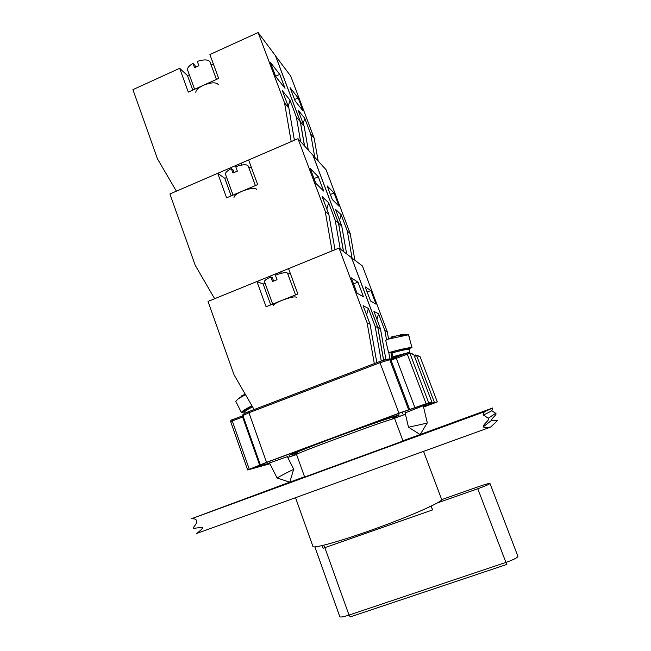 <?xml version="1.0" encoding="UTF-8"?>
<svg xmlns="http://www.w3.org/2000/svg" width="651" height="651" viewBox="0 0 651 651"><rect width="100%" height="100%" fill="white"/><g stroke="black" fill="none" stroke-linecap="round" stroke-linejoin="round"><path stroke-width="0.98" d="M441.663 499.626L478.941 486.525C485.483 484.271 489.161 483.254 489.975 483.49C489.381 484.287 485.32 486.037 477.793 488.755L437.26 502.987M431.214 506.104L432.638 509.904C431.515 507.08 430.392 505.835 429.278 506.161M322.123 545.611L323.099 548.256L324.849 547.654L349.017 615.073L350.271 616.896L506.836 564.425M403.067 441.077L394.644 418.585L393.847 418.674C387.776 419.7 303.114 450.679 297.295 454.007L296.547 454.496L304.668 477.085M423.549 451.363L441.638 499.407C443.25 501.4 414.825 514.282 379.248 527.286C343.687 540.314 313.343 548.939 312.96 546.498L312.944 546.458M415.224 354.941L420.107 356.74L437.317 401.927L423.565 407.078M412.343 353.875L413.849 354.665L432.036 402.489L427.919 404.019L437.309 401.927L420.107 356.74M269.921 463.789L247.665 469.965L266.552 462.34L398.957 413.23L428.716 402.847L432.036 402.489M296.571 454.553L287.734 457.433M405.451 414.248L393.709 418.593M423.362 406.208L432.777 403.555L423.541 406.973M287.327 456.636L267.39 463.707L252.816 468.134L267.797 462.007L399.584 413.125L424.24 404.572L426.991 404.247L405.142 412.913M267.39 463.707L266.991 462.788M264.216 464.578L264.005 463.968M392.822 418.088L399.087 415.159C399.828 414.199 374.659 422.743 344.997 433.615C315.222 444.495 290.02 454.382 290.948 454.74L297.694 452.917M422.865 405.768L422.637 405.166M405.435 414.15L393.603 418.536M259.912 466.173L259.7 465.579M269.75 463.455L268.537 463.789L269.701 463.357M296.555 454.455L287.677 457.336M297.8 452.616L295.424 453.112C294.683 452.77 316.093 444.34 342.336 434.713C370.411 424.387 395.377 415.875 394.62 416.811L392.545 417.926M430.335 403.734L430.132 403.197M434.355 402.245L416.599 355.568L414.5 356.374M411.993 347.65L408.511 334.785L401.976 334.476L394.026 336.543L385.701 340.302L386.507 343.769M386.491 343.72L388.671 353.045C388.517 352.093 411.001 346.845 411.937 347.61L406.24 349.554M408.551 334.948L409.748 338.276M388.427 339.081L408.511 334.785M394.026 336.543L394.237 336.062M391.471 337.535L391.357 337.047L394.246 336.022M408.332 352.647L392.846 356.715L392.032 353.257C391.739 352.565 409.682 348.456 409.072 349.351L409.878 352.777M402.668 354.714L392.545 357.489L392.415 358.538M423.288 405.89L427.341 423.044L408.502 427.268L405.068 412.596M251.864 405.76C245.15 409.235 241.676 411.497 241.431 412.555L244.613 411.88M241.407 412.506L235.727 401.252L238.494 398.656L245.476 394.661M245.093 394.001L241.505 396.19L242.123 395.344L242.318 395.735M277.432 478.07L289.785 482.212L293.585 469.509C291.615 470.071 276.325 478.086 277.163 478.119L269.441 462.837M339.562 220.209L341.148 214.7L347.317 231.032L352.053 258.04M346.641 253.898L341.775 226.076L335.436 209.256L341.148 214.7M347.317 231.032L350.222 233.636L326.102 169.773L312.952 155.312M343.525 251.514L338.577 223.212L313.001 155.296M338.577 223.212L341.775 226.076M332.303 199.58L327.127 185.861L334.028 192.973L339.033 206.237L332.303 199.58M354.885 260.213L350.222 233.636M334.028 192.973L330.382 194.494M294.398 140.217L288.881 108.107L284.552 102.948L291.184 141.609L176.38 191.166L157.461 158.844L132.918 89.635L179.676 68.314L187.488 75.589L189.327 74.759M288.881 108.107L282.331 90.676L290.004 100.116L288.222 106.341M290.004 100.116L296.368 117.025L300.607 141.593M279.792 74.401L285.016 88.308L275.764 76.696L270.352 62.293L279.792 74.401L275.601 76.273M296.368 117.025L300.29 121.696L275.414 55.644L258.13 32.55L209.899 54.538L218.671 78.429L188.302 92.108L179.676 68.314M211.095 64.88L213.325 63.863M187.488 75.589L192.753 90.098M258.13 32.55L284.552 102.948M300.29 121.696L304.465 145.857M216.433 79.43L210.029 61.967C208.418 59.453 204.17 59.265 197.294 61.406L198.872 65.727L194.551 67.696L192.981 63.375L194.893 65.255L195.585 67.143M192.981 63.375C188.936 65.8 187.154 68.029 187.618 70.064L194.6 89.268M218.362 84.679C216.278 82.034 211.306 82.238 203.438 85.289C198.018 87.926 195.503 90.432 195.886 92.8M254.126 409.56L234.067 374.862L208.019 301.421L256.925 281.509L263.183 284.064L265.103 283.283M376.839 362.656L370.069 324.174L363.112 305.661L368.409 308.46L366.57 314.856M368.409 308.46L375.155 326.371L381.258 360.98M374.317 363.616L367.123 322.896L370.069 324.174M357.952 282.152L363.494 296.889L357.049 293.129L351.296 277.831L357.952 282.152L353.583 283.901M375.155 326.371L377.808 327.526L351.475 257.601L339.041 248.08L288.548 268.635L297.865 294L266.08 306.759L256.925 281.509M287.856 274.047L290.191 273.103M263.183 284.064L270.743 304.888M339.041 248.08L367.123 322.896M377.808 327.526L383.577 360.174M295.521 294.944L287.53 273.151C286.424 272.069 282.363 272.728 275.349 275.113L277.025 279.702L272.5 281.541L270.824 276.952L272.338 277.635L273.591 281.061M270.824 276.952C266.495 278.994 264.371 280.516 264.469 281.541L272.671 304.115M296.368 297.247C294.879 296.295 290.061 297.344 281.924 300.404C276.219 302.78 273.322 304.538 273.241 305.669M376.945 319.389L378.556 313.806L384.887 330.586L386.523 339.789M388.891 353.167L389.998 359.393M385.888 359.458L380.444 328.665L373.926 311.365L378.556 313.806M384.887 330.586L387.223 331.595L362.444 265.999L351.507 257.682M383.634 360.149L377.881 327.551L351.556 257.658M377.881 327.551L380.444 328.665M370.525 300.974L365.203 286.863L370.867 290.549L376.009 304.172L370.525 300.974M392.024 358.668L391.023 353.013M388.533 339L387.223 331.595M370.867 290.549L367.148 292.022M303.187 123.698L304.749 118.262L310.747 134.155L314.75 157.233M308.289 150.088L304.18 126.327L298.012 109.97L304.749 118.262M310.747 134.155L314.197 138.264L290.712 76.077L275.479 55.807M304.562 145.97L300.388 121.818L275.519 55.791M300.388 121.818L304.18 126.327M295.123 100.978L290.094 87.633L298.158 97.984L303.032 110.898L295.123 100.978M318.144 160.984L314.197 138.264M298.158 97.984L294.586 99.554M334.988 249.724L328.869 214.513L325.207 211.241L332.091 250.904L214.635 298.728L195.194 265.242L169.919 193.965L217.727 173.321L224.782 178.309L226.662 177.503M328.869 214.513L322.115 196.561L328.641 202.778L326.826 209.085M328.641 202.778L335.192 220.176L340.213 248.975M318.306 176.771L323.685 191.077L315.792 183.281L310.218 168.43L318.306 176.771L314.026 178.577M335.192 220.176L338.496 223.138L312.903 155.19L297.971 138.679L248.633 159.975L257.674 184.591L226.605 197.831L217.727 173.321M248.91 167.934L251.196 166.949M224.782 178.309L231.162 195.886M297.971 138.679L325.207 211.241M338.496 223.138L343.443 251.449M255.387 185.568L248.202 165.997C246.835 164.174 242.685 164.394 235.735 166.664L237.363 171.115L232.944 173.02L231.325 168.568L233.042 169.862L234.002 172.499M231.325 168.568C227.134 170.806 225.189 172.694 225.474 174.232L233.05 195.08M256.787 189.384C254.989 187.561 250.09 188.172 242.091 191.231C236.533 193.738 233.831 195.886 233.986 197.66M403.042 441.02L304.644 477.028M484.694 411.644C483.188 413.271 482.79 414.427 483.49 415.118L488.274 418.211C490.431 419.838 482.7 424.428 483.335 426.804C483.571 427.552 486.012 427.642 490.659 427.072L196.757 533.446C202.095 529.239 203.763 527.204 201.761 527.343L193.974 528.327C190.572 528.571 201.558 521.329 194.323 518.888L191.695 518.66L484.694 411.644L492.807 407.957L420.188 434.494M483.335 426.804L491.708 420.237C491.904 420.847 493.881 420.912 497.657 420.448L490.659 427.072M491.708 420.237C491.204 418.316 497.462 414.589 495.72 413.279L491.83 410.773L492.807 407.957M289.679 482.179L191.695 518.66M420.058 434.542L402.953 440.792M304.546 476.752L289.809 482.131M506.893 564.409L505.925 562.423L349.017 615.073C343.549 616.847 340.489 617.4 339.822 616.749L314.864 546.881M489.975 483.49L517.927 556.328C517.545 557.687 513.549 559.722 505.925 562.423L477.793 488.755M323.775 545.212L324.849 547.654L432.638 509.904M418.772 356.024L416.404 355.226M408.315 352.639L413.849 354.665M249.317 469.306L232.285 420.953L242.611 417.014L242.457 415.891L232.155 419.822C231.203 419.838 230.714 420.465 230.682 421.702L232.285 420.953L232.228 419.773L242.489 415.859M232.179 419.789L231.422 420.155M413.629 354.307L409.715 352.997C409.227 352.386 408.315 352.411 406.981 353.07L395.995 357.261L406.989 353.045L407.306 354.168L409.935 353.363L428.716 402.847M242.961 415.696L242.457 415.891L242.953 415.68M389.453 359.23L390.714 359.564L395.995 357.261L396.304 358.359L407.306 354.168L426.112 403.75M259.741 465.441L242.611 417.014L243.328 416.73M395.995 357.244L389.493 359.271L390.982 359.987L396.304 358.359L414.996 407.876M388.183 358.978L390.982 359.987L409.715 409.707M388.142 358.97L379.728 361.533L248.796 411.595C244.092 413.328 242.131 414.654 242.921 415.582L248.951 412.742L248.869 411.546L379.704 361.541L379.997 362.688L389.77 359.702L408.665 409.861M248.82 411.562L243.677 413.955M266.552 462.34L248.951 412.742L379.997 362.688L398.957 413.23M292.608 455.676L292.209 454.561M294.415 455.179L294.016 454.056M424.777 406.517L424.485 405.744M406.037 349.587C420.855 345.274 389.803 351.507 390.974 352.622M392.04 353.29L391.878 352.891L394.693 352.224M251.994 405.972C244.166 410.138 241.855 411.928 245.045 411.326M245.224 413.092L244.646 411.945C244.866 411.147 247.486 409.455 252.507 406.875M298.134 451.713L297.295 454.007M391.723 417.462L393.847 418.674M295.538 497.698L312.96 546.498M379.696 361.565C382.991 359.93 386.263 359.165 389.501 359.271M260.343 464.814L242.921 415.582M247.665 469.965L230.682 421.702M402.831 413.58L402.481 412.083M289.467 455.692L288.735 454.243M290.533 453.576L290.948 454.74M398.477 413.531L399.079 415.151M406.419 334.94L398.062 335.46M393.139 356.504L392.545 357.489M408.625 427.251L420.131 434.583L427.113 423.109M243.067 395.263L238.494 398.656M244.971 411.391L244.63 411.904M287.189 456.367L293.845 469.461M229.469 168.251L229.876 169.358M241.025 163.263L241.684 165.061M268.944 276.618L269.327 277.668M280.76 271.801L281.313 273.298M483.49 415.118L491.83 410.773M488.274 418.211L495.72 413.279"/></g></svg>

